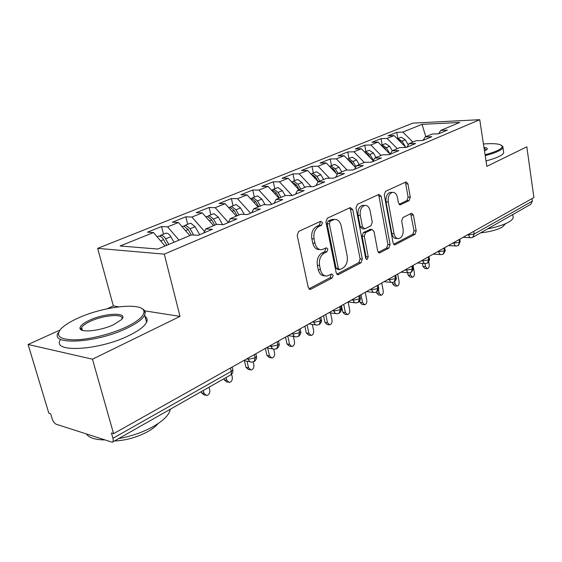 <?xml version="1.0" encoding="UTF-8"?>
<svg xmlns="http://www.w3.org/2000/svg" width="562" height="562" viewBox="0 0 562 562"><rect width="100%" height="100%" fill="white"/><g stroke="black" fill="none" stroke-linecap="round" stroke-linejoin="round"><path stroke-width="0.84" d="M322.483 222.636L320.656 221.273L298.689 231.411L297.193 235.33L308.222 287.442L310.357 289.388L310.884 289.205L332.212 277.965L333.189 275.296L331.756 273.947L327.147 276.005C323.838 276.244 321.612 274.165 320.459 269.767L319.581 265.517C318.837 259.799 320.361 255.696 324.148 253.202L326.887 251.839L327.878 249.17L326.382 247.772L321.935 249.69C318.499 249.957 316.174 247.8 314.973 243.227L314.074 238.906C313.322 233.104 314.861 229.001 318.696 226.598L321.478 225.306L322.483 222.636M319.701 249.542C316.273 249.795 313.961 247.645 312.76 243.086L311.861 238.773C311.109 232.984 312.648 228.896 316.483 226.5L319.265 225.207L320.263 222.545L319.876 221.632M308.903 288.847L330.006 277.754L330.983 275.085L330.737 274.411M324.871 275.809C321.597 276.005 319.392 273.926 318.254 269.57L317.375 265.327C316.631 259.623 318.148 255.527 321.935 253.048L324.681 251.685L325.665 249.022L325.356 248.228M409.08 200.62L410.281 197.192L407.935 183.865L406.066 181.898L385.532 191.333L384.267 194.859L393.098 242.988L394.91 244.856L415.03 234.319L416.203 230.891L413.428 215.098L411.644 213.209L402.898 217.536L401.682 221.014L403.109 228.959C403.572 234.129 402.153 237.354 398.865 238.646C396.456 238.808 394.84 237.136 394.018 233.623L388.244 202.018C387.759 196.876 389.143 193.658 392.381 192.373C394.924 192.183 396.624 193.939 397.482 197.634L398.423 202.896L400.284 204.835L409.08 200.62L406.895 200.578L408.096 197.157L405.743 183.858L405.047 182.327M59.902 330.112L28.1 344.485L92.47 359.195L113.566 433.667L111.438 433L112.941 438.29L231.263 371.391L230.448 368.012M92.47 359.195L180.016 316.392L164.287 254.143L479.737 119.692L486.832 166.366L526.826 146.808L533.9 197.55L113.566 433.667M352.725 209.528L350.288 207.603L327.33 218.189L325.918 221.983L336.195 272.795L338.219 274.713L361.008 262.791L362.321 259.11L352.725 209.528L350.512 209.464L349.712 207.863M357.348 204.343L378.893 194.396L381.177 196.3L390.077 244.568L388.834 248.123L379.575 252.928L377.706 251.052L374.004 231.411L372.058 229.472L365.595 232.619L364.281 236.265L368.236 256.897L367.028 259.56L365.686 258.239L356.013 207.996L357.348 204.343M164.287 254.143L97.655 248.369L412.887 123.134L479.737 119.692M163.479 234.164L161.561 226.535L147.476 232.169L153.496 232.549L120.149 245.98L157.774 249.043L191.487 234.909L198.154 235.323L212.408 229.31L205.72 228.945L216.644 224.364L223.339 224.688L236.939 218.948L230.23 218.667L240.662 214.298L247.378 214.543L260.368 209.057L253.645 208.853L263.613 204.673L270.343 204.849L282.763 199.601L276.033 199.468L285.58 195.464L292.31 195.576L304.204 190.553L297.467 190.483L306.606 186.647L313.343 186.696L324.731 181.884L318.001 181.877L326.768 178.203L333.491 178.189L344.415 173.581L337.699 173.616L346.108 170.096L352.824 170.026L363.305 165.6L356.603 165.699L364.682 162.306L371.377 162.193L381.443 157.943L374.756 158.084L382.525 154.831L389.199 154.669L398.879 150.588L392.213 150.764L399.687 147.637L406.34 147.434L415.648 143.507L409.01 143.724L416.203 140.711L422.828 140.479L431.792 136.692L425.181 136.945L432.108 134.044L438.704 133.77L447.338 130.124L440.763 130.412L438.62 133.777M161.561 226.535L167.602 226.865L178.435 222.496L189.823 235.604M187.666 224.294L185.846 216.806L172.379 222.201L178.435 222.496M185.846 216.806L191.923 217.058L202.292 212.886L213.56 225.657M210.834 214.839L209.099 207.497L196.201 212.661L202.292 212.886M209.099 207.497L215.204 207.68L225.137 203.676L236.293 216.124M233.033 205.783L231.389 198.569L219.025 203.521L225.137 203.676M231.389 198.569L237.508 198.695L247.034 194.859L258.07 206.999M254.333 197.093L252.76 190.012L240.901 194.761L247.034 194.859M252.76 190.012L258.899 190.075L268.032 186.394L278.963 198.238M274.783 188.748L273.28 181.793L261.892 186.352L268.032 186.394M273.28 181.793L279.426 181.8L288.201 178.266L299.012 189.837M294.432 180.732L292.999 173.897L282.054 178.28L288.201 178.266M292.999 173.897L299.146 173.855L307.576 170.462L318.268 181.765M313.322 173.026L311.959 166.303L301.429 170.518L307.576 170.462M311.959 166.303L318.099 166.219L326.206 162.952L337.228 174.459M331.503 165.607L330.196 158.997L320.066 163.057L326.206 162.952M330.196 158.997L336.336 158.87L344.141 155.73L355.556 167.511M349.009 158.463L347.766 151.965L338.008 155.871L344.141 155.73M347.766 151.965L353.891 151.796L361.408 148.768L373.175 160.774M365.883 151.578L364.696 145.186L355.289 148.951L361.408 148.768M364.696 145.186L370.801 144.982L378.05 142.067L390.119 154.248M382.16 144.94L381.015 138.652L371.946 142.277L378.05 142.067M381.015 138.652L387.113 138.414L394.103 135.597L405.961 147.448M397.861 138.533L396.765 132.344L388.012 135.849L394.103 135.597M396.765 132.344L402.842 132.077L422.034 124.343L459.751 122.453L440.763 130.412M425.181 136.945L423.031 140.388M402.842 132.077L412.915 142.088M425.806 136.685L422.034 124.343M409.01 143.724L406.874 147.209M387.113 138.414L397.292 148.635M392.213 150.764L390.098 154.297M370.801 144.982L381.099 155.428M374.756 158.084L372.662 161.652M353.891 151.796L364.295 162.467M356.603 165.699L354.524 169.31M336.336 158.87L347.14 170.082M337.699 173.616L335.647 177.276M318.099 166.219L329.508 178.196M318.001 181.877L315.992 185.579M299.146 173.855L311.215 186.682M297.467 190.483L295.493 194.234M279.426 181.8L292.219 195.569M276.033 199.468L274.101 203.261M258.899 190.075L271.853 204.21M253.645 208.853L251.755 212.696M237.508 198.695L250.603 213.181M230.23 218.667L228.397 222.552M215.204 207.68L228.418 222.517M205.72 228.945L203.95 232.879M191.923 217.058L204.575 231.495M28.1 344.485L48.859 413.281L50.671 413.85L52.154 418.774C53.158 421.619 54.528 423.446 56.27 424.268L112.238 442.238C113.25 441.76 113.489 440.446 112.941 438.29M167.602 226.865L179.039 240.129M531.982 198.625L532.34 201.161L530.823 204.294L473.113 237.101M118.779 306.81L113.334 305.953L107.061 308.791M113.334 305.953L97.655 248.369M180.016 316.392L144.736 310.87M80.619 328.433L80.176 328.812M153.496 232.549L164.996 246.016M254.368 354.573L255.141 357.889L254.129 361.591L251.762 362.111C250.083 362.209 248.952 361.254 248.376 359.237L248.102 358.092M277.115 341.794L277.846 345.054L276.785 348.714L274.495 349.22C272.872 349.318 271.783 348.37 271.221 346.375L270.968 345.251M298.872 329.578L299.567 332.774L298.457 336.392L296.237 336.891C294.671 336.989 293.617 336.048 293.083 334.067L292.844 332.957M319.701 317.874L320.361 321.014L319.216 324.597L317.059 325.082C315.549 325.18 314.53 324.246 314.017 322.286L313.786 321.197M339.666 306.662L340.291 309.746L339.111 313.287L337.017 313.765C335.549 313.856 334.573 312.929 334.081 310.99L333.856 309.922M358.809 295.9L359.406 298.935L358.205 302.433L356.16 302.911C354.741 302.995 353.8 302.075 353.322 300.157L353.112 299.103M377.193 285.573L377.762 288.559L376.533 292.015L374.538 292.486C373.168 292.57 372.255 291.657 371.798 289.753L371.601 288.72M394.861 275.654L395.402 278.583L394.145 281.998L392.199 282.468C390.871 282.546 389.993 281.639 389.55 279.757L389.361 278.745M411.841 266.114L412.36 269.001L411.082 272.373L409.178 272.83C407.9 272.907 407.05 272.015 406.621 270.146L406.438 269.149M428.188 256.932L428.68 259.77L427.387 263.107L425.518 263.557C424.282 263.634 423.46 262.742 423.046 260.901L422.877 259.918M443.924 248.088L444.394 250.884L443.088 254.179L441.261 254.628C440.06 254.698 439.266 253.82 438.866 251.994L438.704 251.024M459.091 239.574L459.54 242.32L458.227 245.573L456.428 246.023C455.269 246.086 454.496 245.215 454.117 243.409L453.956 242.454M336.835 274.165L358.809 262.616L360.123 258.942L350.512 209.464M330.323 221.182L329.339 223.831L338.296 268.313L339.715 269.662L342.834 268.095C346.438 265.622 347.892 261.618 347.197 256.082L341.232 225.959C340.073 221.365 337.79 219.201 334.376 219.461L330.323 221.182L328.11 221.091L327.126 223.732L329.339 223.831M339.237 269.62L337.516 269.472L336.097 268.13L327.126 223.732M334.144 219.454L330.976 219.763L333.189 219.847M328.11 221.091L330.976 219.763M378.289 252.38L386.649 247.99L387.892 244.442L378.978 196.264L378.233 194.705M370.414 229.394L363.396 232.513L362.083 236.152L366.045 256.743L368.236 256.897M365.785 258.597L366.045 256.743M370.112 210.778C369.206 207.013 367.4 205.228 364.717 205.432C361.24 206.788 359.764 210.125 360.291 215.443L362.497 226.95L364.864 228.79L370.969 225.791L372.262 222.18L370.112 210.778M363.937 205.411L362.511 205.376C359.034 206.732 357.558 210.062 358.085 215.372L360.291 215.443M363.923 228.889L362.286 228.818L360.298 226.851L358.085 215.372M399.083 204.357L406.895 200.578M391.426 192.359L390.19 192.345C386.944 193.63 385.567 196.84 386.052 201.976L388.244 202.018M397.503 238.569L396.681 238.527C394.271 238.695 392.655 237.023 391.833 233.518L386.052 201.976M393.66 244.301L412.852 234.213L414.032 230.785L410.66 213.651M166.774 245.271L163.612 239.679C162.306 237.494 160.858 236.3 159.278 236.103L158.07 236.37M168.776 244.428L165.614 238.85C164.315 236.672 162.868 235.478 161.287 235.281L159.425 236.117M165.305 233.413L166.521 233.146C168.108 233.342 169.548 234.523 170.848 236.693L173.995 242.243M205.193 395.191L204.097 394.924L201.407 392.733L203.971 393.344L206.661 395.543C209.029 394.798 210.062 392.964 209.752 390.035L209.05 387.204M203.254 390.499L203.971 393.344M201.147 391.7L201.407 392.733M191.277 234.993L188.172 229.535L183.865 226.072L182.636 226.345M193.672 235.042L190.089 228.741L185.783 225.285L183.936 226.072M189.563 223.521L190.792 223.24L195.091 226.676L199.658 234.691M228.01 382.223L226.767 381.949L224.168 379.772L226.739 380.334L229.345 382.518C231.593 381.802 232.57 380.01 232.282 377.165L231.565 374.194M226.057 377.538L226.739 380.334M223.915 378.753L224.168 379.772M214.726 225.165L211.677 219.826L207.385 216.468L206.156 216.749M216.553 224.4L213.511 219.075L209.226 215.717L207.406 216.468M212.787 214.045L214.024 213.757L218.302 217.094L222.629 224.652M249.872 369.789L248.502 369.508L245.98 367.344L248.559 367.857L251.088 370.028C253.223 369.332 254.157 367.597 253.876 364.822L253.202 361.942M246.992 361.19L248.559 367.857M244.407 360.692L245.98 367.344M237.178 215.752L234.185 210.532L229.921 207.266L228.685 207.561M238.934 215.021L235.949 209.809L231.685 206.549L229.886 207.266M235.035 204.968L236.286 204.673L240.536 207.912L244.28 214.431M270.835 357.846L269.36 357.572L266.915 355.423L269.5 355.894L271.945 358.05C273.982 357.376 274.867 355.683 274.6 352.978L273.75 349.213M267.702 348.033L269.5 355.894M265.313 348.426L266.915 355.423M258.71 206.732L255.766 201.618L251.53 198.449L250.476 198.646M260.396 206.022L257.459 200.922L253.223 197.754L251.446 198.449M256.384 196.257L257.635 195.955L261.864 199.103L265.088 204.708M290.954 346.375L289.381 346.108L287.013 343.972L289.599 344.408L291.966 346.55C293.912 345.89 294.755 344.246 294.502 341.605L293.364 336.434M287.709 335.844L289.599 344.408M285.489 337.095L287.013 343.972M77.942 318.162C70.236 321.64 64.637 325.138 61.16 328.644C55.055 335.851 59.558 339.589 74.683 339.862C89.386 339.596 111.529 334.011 126.471 326.873C138.196 321.106 144.034 316.055 143.963 311.741C144.02 301.885 104.096 306.023 77.942 318.162M141.617 308.454C143.872 309.437 145.087 310.772 145.263 312.451L144.701 315.064C142.685 319.047 136.91 323.354 127.377 327.997C97.388 342.989 49.294 345.841 58.237 332.725M89.527 320.242C105.417 312.669 129.204 312.058 121.448 319.645L113.777 324.597C100.647 331.004 79.446 333.147 79.994 328.11C80.141 325.763 83.324 323.136 89.527 320.242M121.778 319.272C124.968 313.385 103.991 314.832 90.377 321.309C85.663 323.487 82.754 325.574 81.63 327.569L81.328 328.805L82.284 330.315M170.258 409.255L169.914 410.787C168.249 415.739 162.896 420.875 153.869 426.193C143.345 432.115 131.578 436.26 118.582 438.627M104.153 439.906C94.978 439.723 89.112 437.805 86.555 434.159M158.077 423.579C155.983 426.172 152.773 428.715 148.466 431.223C137.557 437.194 126.204 440.453 114.416 440.994M145.031 316.336C147.153 317.832 147.673 319.799 146.584 322.237C144.603 326.29 138.863 330.66 129.358 335.352C99.502 350.519 51.465 353.203 60.31 339.855M485.062 154.719C490.212 153.391 494.335 152 497.44 150.532C500.939 148.846 502.498 147.37 502.119 146.127C500.707 143.872 494.476 143.162 483.432 143.984M501.733 145.544L502.955 146.71L502.955 147.532C502.59 148.642 500.995 149.878 498.171 151.241C494.932 152.773 490.605 154.227 485.196 155.611M483.952 147.441C486.818 147.708 487.844 148.375 487.022 149.443L484.5 151.016M486.678 149.773L484.1 148.382M512.994 216.075L513.211 217.585C512.909 219.011 511.392 220.522 508.659 222.109C503.657 224.891 496.653 227.132 487.64 228.839M505.631 223.634L502.28 227.104C496.963 229.949 489.727 231.867 480.573 232.858M503.545 151.557L503.714 152.731C503.355 153.869 501.768 155.126 498.951 156.503C495.719 158.055 491.399 159.524 486.004 160.908M279.363 198.07L276.476 193.068L272.268 189.984L271.523 190.082M280.979 197.395L278.099 192.401L273.891 189.317L272.134 189.984M276.869 187.898L278.127 187.589L282.328 190.651L285.201 195.625M310.287 335.352L308.622 335.093L306.332 332.971L308.917 333.371L311.207 335.493C313.062 334.861 313.87 333.252 313.631 330.674L312.289 324.4M307.112 324.948L308.917 333.371M304.871 326.199L306.332 332.971M299.202 189.759L296.364 184.856L291.608 181.912M300.754 189.106L297.916 184.21L293.743 181.217L292.008 181.856M296.553 179.868L297.811 179.559L301.984 182.538L304.808 187.406M328.868 324.745L327.133 324.499L324.913 322.391L327.491 322.75L329.718 324.864C331.489 324.246 332.254 322.679 332.03 320.164L330.533 312.922M325.77 314.467L327.491 322.75M323.515 315.725L324.913 322.391M318.254 181.744L315.472 176.96L310.983 174.065M319.757 181.14L316.968 176.342L312.823 173.426L311.116 174.051M315.479 172.148L316.736 171.832L320.874 174.733L323.656 179.503M346.747 314.53L344.949 314.298L342.792 312.205L345.37 312.535L347.527 314.629C349.22 314.032 349.957 312.5 349.74 310.041L348.117 301.963M343.726 304.379L345.37 312.535M341.464 305.651L342.792 312.205M336.188 173.377L333.856 169.373L329.634 166.528M338.036 173.475L335.296 168.776L331.18 165.938L329.578 166.471M333.688 164.715L334.945 164.399L339.055 167.223L341.787 171.902M363.965 304.688L362.104 304.471L360.017 302.398L362.588 302.693L364.682 304.773C366.298 304.19 367.007 302.693 366.796 300.291L365.237 292.289M361.015 294.664L362.588 302.693M359.736 300.979L360.017 302.398M356.006 166.731L352.936 161.491L348.854 158.723L347.442 159.13M351.215 157.564L352.479 157.241L356.561 159.994L359.244 164.589M380.551 295.205L378.647 295.001L376.617 292.942L379.188 293.209L381.212 295.275C382.764 294.706 383.439 293.245 383.242 290.891L381.753 283.016M378.493 289.585L379.188 293.209M353.484 165.369L351.552 162.067L347.59 159.285M373.4 160.388L369.929 154.473L365.876 151.768L364.654 152.077M368.11 150.672L369.374 150.342L373.421 153.033L376.062 157.536M396.547 286.051L394.594 285.861L392.634 283.817L395.191 284.063L397.151 286.114C398.641 285.559 399.294 284.133 399.104 281.829L397.678 274.073M394.735 281.604L395.191 284.063M392.381 282.461L392.634 283.817M370.168 157.711L368.595 155.028L364.9 152.33M390.14 154.213L386.312 147.708L382.293 145.073L381.254 145.298M384.401 144.027L385.665 143.696L389.677 146.317L392.283 150.735M411.981 277.221L409.993 277.045L408.082 275.022L410.632 275.24L412.536 277.27C413.969 276.736 414.594 275.338 414.412 273.083L413.049 265.44M410.183 272.711L410.632 275.24M407.668 272.703L408.082 275.022M386.27 150.363L385.019 148.242L381.591 145.635M405.595 147.089L402.111 141.181L398.121 138.61L397.271 138.765M400.116 137.613L401.38 137.283L405.357 139.84L408.321 144.856M426.881 268.692L424.858 268.531L423.01 266.521L425.546 266.718L427.394 268.727C428.771 268.207 429.375 266.838 429.199 264.632L428.722 261.899M424.998 263.557L425.546 266.718M422.448 263.332L423.01 266.521M401.823 143.317L400.868 141.694L397.699 139.193M112.611 442.027L230.209 375.177C231.319 374.636 231.67 373.372 231.263 371.391L232.844 369.887L232.661 369.136M473.717 231.354L474.152 234.059L532.34 201.161M467.141 235.049L474.152 234.059L472.677 237.347L471.054 237.726C469.93 237.782 469.186 236.918 468.813 235.134L468.666 234.192M246.648 358.914L248.376 359.237L255.141 357.889L256.49 356.561L256.328 355.872M269.493 346.073L271.221 346.375L277.846 345.054L279.089 343.818L278.949 343.192M291.355 333.8L293.083 334.067L299.567 332.774L300.719 331.629L300.593 331.053M312.282 322.04L314.017 322.286L320.361 321.014L321.429 319.947L321.323 319.427M332.346 310.765L334.081 310.99L340.291 309.746L341.19 308.278M351.594 299.953L353.322 300.157L359.406 298.935L360.249 297.572M370.077 289.578L371.798 289.753L377.762 288.559L378.549 287.294M387.836 279.602L389.55 279.757L395.402 278.583L396.14 277.41M404.914 270.006L406.621 270.146L412.36 269.001L413.049 267.905M421.345 260.775L423.046 260.901L428.68 259.77L429.333 258.752M437.173 251.881L444.394 250.884L445.006 249.935M452.424 243.318L459.54 242.32L460.116 241.435M316.483 226.5L318.696 226.598M311.861 238.773L314.074 238.906M312.76 243.086L314.973 243.227M324.681 251.685L326.887 251.839M321.935 253.048L324.148 253.202M317.375 265.327L319.581 265.517M318.254 269.57L320.459 269.767M330.006 277.754L332.212 277.965M309.079 289.008L310.884 289.205M319.265 225.207L321.478 225.306M360.123 258.942L362.321 259.11M358.809 262.616L361.008 262.791M337.081 274.404L338.696 274.551M336.097 268.13L338.296 268.313M378.978 196.264L381.177 196.3M387.892 244.442L390.077 244.568M386.649 247.99L388.834 248.123M378.619 252.696L379.982 252.788M369.494 229.493L371.686 229.591M363.396 232.513L365.595 232.619M362.083 236.152L364.281 236.265M360.298 226.851L362.497 226.95M399.512 204.701L400.601 204.73M391.833 233.518L394.018 233.623M411.251 215.028L413.428 215.098M414.032 230.785L416.203 230.891M412.852 234.213L415.03 234.319M394.018 244.646L395.297 244.723M405.743 183.858L407.935 183.865M408.096 197.157L410.281 197.192M165.614 238.85L170.848 236.693M160.634 240.908L163.612 239.679M190.089 228.741L195.091 226.676M185.502 230.638L188.172 229.535M213.511 219.075L218.302 217.094M209.289 220.817L211.677 219.826M235.949 209.809L240.536 207.912M232.064 211.41L234.185 210.532M257.459 200.922L261.864 199.103M253.891 202.397L255.766 201.618M278.099 192.401L282.328 190.651M274.818 193.75L276.476 193.068M297.916 184.21L301.984 182.538M294.917 185.453L296.364 184.856M316.968 176.342L320.874 174.733M314.221 177.48L315.472 176.96M335.296 168.776L339.055 167.223M332.781 169.815L333.856 169.373M352.936 161.491L356.561 159.994M350.646 162.439L351.552 162.067M369.929 154.473L373.421 153.033M367.843 155.337L368.595 155.028M386.312 147.708L389.677 146.317M384.415 148.487L385.019 148.242M402.111 141.181L405.357 139.84M400.397 141.891L400.868 141.694M243.718 360.558L250.09 361.788M230.568 374.98C232.38 373.772 233.139 372.072 232.844 369.887L232.162 367.049M266.416 347.808L272.984 348.953M255.836 353.744L256.49 356.561C256.932 358.036 256.244 359.652 254.424 361.415M288.137 335.605L294.874 336.673M278.471 341.036L279.089 343.818C279.532 345.187 278.864 346.754 277.08 348.538M308.945 323.916L315.823 324.906M300.122 328.868L300.719 331.629C301.155 332.908 300.501 334.439 298.759 336.209M328.889 312.711L335.886 313.617M320.86 317.221L321.429 319.947C321.843 321.169 321.211 322.651 319.518 324.407M348.033 301.956L355.135 302.792M340.741 306.058L341.289 308.756C341.696 309.894 341.071 311.341 339.42 313.097M366.424 291.629L373.604 292.388M359.813 295.338L360.333 298.008C360.741 299.047 360.137 300.459 358.507 302.244M384.092 281.702L391.342 282.384M378.128 285.053L378.626 287.695C379.034 288.657 378.437 290.034 376.842 291.826M401.092 272.149L408.391 272.767M395.725 275.169L396.203 277.776C396.603 278.661 396.013 280.009 394.454 281.815M417.461 262.96L424.802 263.508M412.649 265.657L413.112 268.236C413.758 268.179 413.182 269.493 411.391 272.184M433.225 254.101L440.601 254.586M428.939 256.511L429.382 259.061C430.021 258.92 429.459 260.206 427.696 262.911M448.427 245.566L455.817 245.987M444.633 247.694L445.055 250.216C445.687 249.999 445.132 251.256 443.397 253.989M463.088 237.326L470.492 237.698M459.751 239.201L460.159 241.695L458.529 245.383M309.557 289.297L310.357 289.388M337.523 274.649L338.219 274.713M332.163 219.377L334.376 219.461M379.006 252.893L379.575 252.928M369.866 229.366L372.058 229.472M366.607 259.532L367.028 259.56M362.511 205.376L364.717 205.432M399.821 204.821L400.284 204.835M390.19 192.345L392.381 192.373M394.383 244.821L394.91 244.856M157.1 236.764L158.554 236.166M160.563 235.352L165.797 233.216M182.004 226.605L183.135 226.142M185.053 225.362L190.061 223.318M205.825 216.883L206.654 216.546M208.488 215.794L213.286 213.841M228.629 207.582L229.184 207.35M230.947 206.633L235.541 204.758M252.478 197.852L256.89 196.047M146.584 322.237L144.701 315.064M81.63 327.569L82.424 330.358M169.914 410.787L169.605 409.628M81.328 328.805L79.994 328.11M143.963 311.741L145.263 312.451M503.714 152.731L502.955 147.532M513.211 217.585L512.769 214.558M502.119 146.127L502.955 146.71M273.146 189.415L277.382 187.687M292.999 181.322L297.066 179.657M312.079 173.532L315.992 171.937M330.435 166.043L334.2 164.504M348.11 158.835L351.735 157.353M365.131 151.888L368.63 150.461M381.549 145.193L384.921 143.816M397.383 138.73L400.636 137.402"/></g></svg>

